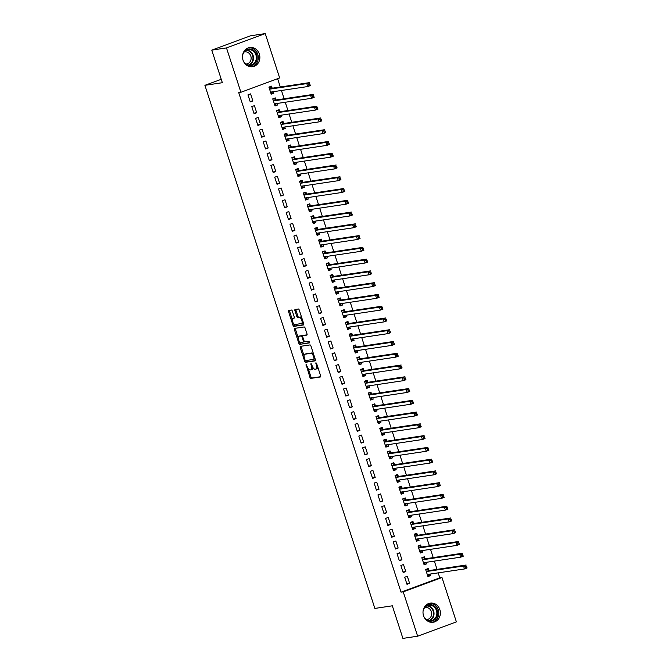 <?xml version="1.0" encoding="UTF-8"?>
<svg xmlns="http://www.w3.org/2000/svg" width="672" height="672" viewBox="0 0 672 672"><rect width="100%" height="100%" fill="white"/><g stroke="black" fill="none" stroke-linecap="round" stroke-linejoin="round"><path stroke-width="1.01" d="M306.02 364.199L309.893 377.328A1.218 0.529 -110.3 0 0 310.808 378.403L320.443 376.967A1.218 0.529 -110.3 0 0 320.485 376.95A1.218 0.529 -110.3 0 0 320.603 375.732L316.613 363.46L315.949 362.712L316.378 365.156A3.898 1.705 -110.3 0 1 316.016 369.071A3.898 1.705 -110.3 0 1 315.865 369.113L315.067 369.23A3.898 1.705 -110.3 0 1 312.152 365.795L311.002 363.451L311.405 365.904A3.898 1.705 -110.3 0 1 311.044 369.818A3.898 1.705 -110.3 0 1 310.892 369.852L310.086 369.978A3.898 1.705 -110.3 0 1 307.171 366.534L306.02 364.199M259.35 54.096A9.685 8.677 -98.5 0 1 252.613 66.688A9.685 8.677 -98.5 0 1 243.012 60.127A9.685 8.677 -98.5 0 1 249.749 47.536A9.685 8.677 -98.5 0 1 259.35 54.096M439.866 609.664A9.685 8.677 -98.5 0 1 433.129 622.264A9.685 8.677 -98.5 0 1 423.528 615.703A9.685 8.677 -98.5 0 1 430.265 603.112A9.685 8.677 -98.5 0 1 439.866 609.664M292.337 311.111A1.218 0.529 -110.3 0 0 291.43 310.036L288.725 310.439A1.218 0.529 -110.3 0 0 288.674 310.456A1.218 0.529 -110.3 0 0 288.565 311.674L292.992 325.307A1.218 0.529 -110.3 0 0 293.899 326.382L303.534 324.937A1.218 0.529 -110.3 0 0 303.584 324.929A1.218 0.529 -110.3 0 0 303.694 323.702L299.267 310.078A1.218 0.529 -110.3 0 0 298.36 309.002L295.092 309.49A1.218 0.529 -110.3 0 0 295.05 309.498A1.218 0.529 -110.3 0 0 294.932 310.724L296.831 316.554A1.218 0.529 -110.3 0 0 297.738 317.629L299.359 317.386A3.259 1.42 -110.3 0 1 301.745 320.124A3.259 1.42 -110.3 0 1 301.493 323.534A3.259 1.42 -110.3 0 1 301.367 323.568L295.025 324.517A3.259 1.42 -110.3 0 1 292.631 321.779A3.259 1.42 -110.3 0 1 292.891 318.368A3.259 1.42 -110.3 0 1 293.017 318.335L294.067 318.175A1.218 0.529 -110.3 0 0 294.118 318.167A1.218 0.529 -110.3 0 0 294.235 316.94L292.337 311.111M240.904 92.274L226.489 47.914L265.247 33.6L279.661 77.96L240.904 92.274L238.72 92.602L401.041 592.166L403.225 591.839L441.974 577.525L456.389 621.877L417.64 636.199L403.225 591.839M417.64 636.199L402.906 638.4L392.322 605.808L374.867 608.42L204.901 85.319L222.356 82.715L211.764 50.123L226.489 47.914M300.392 346.357A1.218 0.529 -110.3 0 0 300.342 346.374A1.218 0.529 -110.3 0 0 300.233 347.592L304.66 361.217A1.218 0.529 -110.3 0 0 305.567 362.292L315.21 360.856A1.218 0.529 -110.3 0 0 315.252 360.839A1.218 0.529 -110.3 0 0 315.37 359.621L310.943 345.988A1.218 0.529 -110.3 0 0 310.027 344.921L300.392 346.357M299.443 341.552L299.872 342.88L298.822 343.266L294.395 329.633A1.218 0.529 -110.3 0 1 294.512 328.415A1.218 0.529 -110.3 0 1 294.554 328.398L304.198 326.962A1.218 0.529 -110.3 0 1 305.105 328.037L307.003 333.866A1.218 0.529 -110.3 0 1 306.886 335.084A1.218 0.529 -110.3 0 1 306.844 335.101L302.929 335.689A1.218 0.529 -110.3 0 0 302.887 335.698A1.218 0.529 -110.3 0 0 302.77 336.924L304.03 340.788A1.218 0.529 -110.3 0 0 304.937 341.863L309.011 341.258L309.565 342.863M309.532 342.871L299.737 344.341A1.218 0.529 -110.3 0 1 298.822 343.266M221.239 79.288L204.901 85.319M254.075 113.677L256.696 112.711L254.402 105.655L251.782 106.621L254.075 113.677M275.965 99.817L275.352 97.91L272.731 98.876L275.024 105.941L277.645 104.975L277.15 103.463M261.719 137.206L264.34 136.24L262.046 129.184L259.426 130.15L261.719 137.206M283.618 123.346L282.996 121.447L280.375 122.413L282.668 129.469L285.289 128.503L284.802 126.991M269.371 160.742L271.984 159.776L269.69 152.712L267.078 153.678L269.371 160.742M291.262 146.882L290.64 144.976L288.019 145.942L290.312 153.006L292.933 152.032L292.446 150.528M277.015 184.271L279.636 183.305L277.343 176.249L274.722 177.215L277.015 184.271M298.906 170.411L298.284 168.504L295.672 169.47L297.965 176.534L300.577 175.568L300.09 174.056M284.659 207.799L287.28 206.833L284.987 199.777L282.366 200.743L284.659 207.799M306.55 193.939L305.928 192.041L303.316 193.007L305.609 200.063L308.23 199.097L307.734 197.585M292.303 231.336L294.924 230.37L292.631 223.306L290.01 224.272L292.303 231.336M314.194 217.476L313.58 215.569L310.96 216.535L313.253 223.6L315.874 222.625L315.378 221.122M299.947 254.864L302.568 253.898L300.275 246.842L297.654 247.808L299.947 254.864M321.846 241.004L321.224 239.098L318.604 240.064L320.897 247.128L323.518 246.162L323.03 244.65M307.6 278.393L310.212 277.427L307.919 270.371L305.306 271.337L307.6 278.393M329.49 264.533L328.868 262.634L326.248 263.6L328.541 270.656L331.162 269.69L330.674 268.178M315.244 301.93L317.864 300.964L315.571 293.899L312.95 294.865L315.244 301.93M337.134 288.07L336.512 286.163L333.9 287.129L336.193 294.193L338.806 293.219L338.318 291.715M322.888 325.458L325.508 324.492L323.215 317.436L320.594 318.402L322.888 325.458M344.778 311.598L344.165 309.691L341.544 310.657L343.837 317.722L346.458 316.756L345.962 315.244M330.532 348.986L333.152 348.02L330.859 340.964L328.238 341.93L330.532 348.986M352.422 335.126L351.809 333.228L349.188 334.194L351.481 341.25L354.102 340.284L353.606 338.772M338.184 372.523L340.796 371.557L338.503 364.493L335.882 365.459L338.184 372.523M360.074 358.663L359.453 356.756L356.832 357.722L359.125 364.787L361.746 363.812L361.259 362.309M345.828 396.052L348.44 395.086L346.147 388.03L343.535 388.996L345.828 396.052M367.718 382.192L367.097 380.285L364.476 381.251L366.769 388.315L369.39 387.349L368.903 385.837M353.472 419.58L356.093 418.614L353.8 411.558L351.179 412.524L353.472 419.58M375.362 405.72L374.741 403.822L372.128 404.788L374.422 411.844L377.034 410.878L376.547 409.366M361.116 443.117L363.737 442.151L361.444 435.086L358.823 436.052L361.116 443.117M383.006 429.257L382.393 427.35L379.772 428.316L382.066 435.38L384.686 434.406L384.191 432.902M368.76 466.645L371.381 465.679L369.088 458.623L366.467 459.589L368.76 466.645M390.65 452.785L390.037 450.878L387.416 451.844L389.71 458.909L392.33 457.943L391.835 456.431M376.412 490.174L379.025 489.208L376.732 482.152L374.119 483.118L376.412 490.174M398.303 476.314L397.681 474.415L395.06 475.381L397.354 482.437L399.974 481.471L399.487 479.959M384.056 513.71L386.677 512.744L384.376 505.68L381.763 506.646L384.056 513.71M405.947 499.85L405.325 497.944L402.704 498.91L405.006 505.974L407.618 505L407.131 503.496M391.7 537.239L394.321 536.273L392.028 529.217L389.407 530.183L391.7 537.239M413.591 523.379L412.969 521.472L410.357 522.438L412.65 529.502L415.262 528.536L414.775 527.024M399.344 560.767L401.965 559.801L399.672 552.745L397.051 553.711L399.344 560.767M421.235 546.907L420.622 545.009L418.001 545.975L420.294 553.031L422.915 552.065L422.419 550.553M406.988 584.304L409.609 583.338L407.316 576.274L404.695 577.24L406.988 584.304M428.879 570.444L428.266 568.537L425.645 569.503L427.938 576.568L430.559 575.593L430.063 574.09M401.041 592.166L439.799 577.853L438.178 572.872M437.044 569.386L434.356 561.112M433.222 557.617L430.534 549.343M429.4 545.849L426.712 537.575M425.578 534.089L422.89 525.815M421.756 522.32L419.068 514.046M417.934 510.552L415.237 502.278M414.103 498.792L411.415 490.518M410.281 487.024L407.593 478.75M406.459 475.255L403.771 466.981M402.637 463.495L399.949 455.221M398.815 451.727L396.127 443.453M394.993 439.958L392.305 431.684M391.171 428.198L388.483 419.924M387.349 416.43L384.661 408.156M383.527 404.662L380.831 396.388M379.697 392.902L377.009 384.628M375.875 381.133L373.187 372.859M372.053 369.365L369.365 361.091M368.231 357.605L365.543 349.331M364.409 345.836L361.721 337.562M360.587 334.068L357.899 325.794M356.765 322.308L354.077 314.034M352.943 310.54L350.255 302.266M349.121 298.771L346.433 290.497M345.299 287.011L342.602 278.737M341.468 275.243L338.78 266.969M337.646 263.474L334.958 255.2M333.824 251.714L331.136 243.44M330.002 239.946L327.314 231.672M326.18 228.178L323.492 219.904M322.358 216.418L319.67 208.144M318.536 204.649L315.848 196.375M314.714 192.881L312.026 184.607M310.892 181.121L308.204 172.847M307.062 169.352L304.374 161.078M303.24 157.584L300.552 149.31M299.418 145.824L296.73 137.55M295.596 134.056L292.908 125.782M291.774 122.287L289.086 114.013M287.952 110.527L285.264 102.253M284.13 98.759L281.442 90.485M280.308 86.99L277.612 78.708M425.057 558.676L424.444 556.769L421.823 557.735L424.116 564.799L426.737 563.833L426.241 562.321M403.166 572.536L405.787 571.57L403.494 564.514L400.873 565.48L403.166 572.536M417.413 535.147L416.8 533.24L414.179 534.206L416.472 541.271L419.093 540.296L418.597 538.793M395.522 549.007L398.143 548.041L395.85 540.977L393.229 541.943L395.522 549.007M409.769 511.61L409.147 509.712L406.535 510.678L408.828 517.734L411.44 516.768L410.953 515.256M387.878 525.47L390.499 524.504L388.206 517.448L385.585 518.414L387.878 525.47M402.125 488.082L401.503 486.175L398.882 487.141L401.176 494.206L403.796 493.24L403.309 491.728M380.234 501.942L382.847 500.976L380.554 493.92L377.941 494.886L380.234 501.942M394.481 464.554L393.859 462.647L391.238 463.613L393.532 470.677L396.152 469.703L395.665 468.199M372.582 478.414L375.203 477.448L372.91 470.383L370.289 471.349L372.582 478.414M386.828 441.017L386.215 439.118L383.594 440.084L385.888 447.14L388.508 446.174L388.013 444.662M364.938 454.877L367.559 453.911L365.266 446.855L362.645 447.821L364.938 454.877M379.184 417.488L378.563 415.582L375.95 416.548L378.244 423.612L380.864 422.646L380.369 421.134M357.294 431.348L359.915 430.382L357.622 423.326L355.001 424.292L357.294 431.348M371.54 393.96L370.919 392.053L368.306 393.019L370.6 400.084L373.212 399.109L372.725 397.606M349.65 407.82L352.271 406.854L349.978 399.79L347.357 400.756L349.65 407.82M363.896 370.423L363.275 368.525L360.654 369.491L362.947 376.547L365.568 375.581L365.081 374.069M342.006 384.283L344.618 383.317L342.325 376.261L339.713 377.227L342.006 384.283M356.252 346.895L355.631 344.988L353.01 345.954L355.303 353.018L357.924 352.052L357.428 350.54M334.354 360.755L336.974 359.789L334.681 352.733L332.06 353.699L334.354 360.755M348.6 323.366L347.987 321.46L345.366 322.426L347.659 329.49L350.28 328.516L349.784 327.012M326.71 337.226L329.33 336.26L327.037 329.196L324.416 330.162L326.71 337.226M340.956 299.83L340.334 297.931L337.722 298.897L340.015 305.953L342.628 304.987L342.14 303.475M319.066 313.69L321.686 312.724L319.393 305.668L316.772 306.634L319.066 313.69M333.312 276.301L332.69 274.394L330.07 275.36L332.371 282.425L334.984 281.459L334.496 279.947M311.422 290.161L314.042 289.195L311.741 282.139L309.128 283.105L311.422 290.161M325.668 252.773L325.046 250.866L322.426 251.832L324.719 258.896L327.34 257.922L326.852 256.418M303.778 266.633L306.39 265.667L304.097 258.602L301.484 259.568L303.778 266.633M318.016 229.236L317.402 227.338L314.782 228.304L317.075 235.36L319.696 234.394L319.2 232.882M296.125 243.096L298.746 242.13L296.453 235.074L293.832 236.04L296.125 243.096M310.372 205.708L309.758 203.801L307.138 204.767L309.431 211.831L312.052 210.865L311.556 209.353M288.481 219.568L291.102 218.602L288.809 211.546L286.188 212.512L288.481 219.568M302.728 182.179L302.106 180.272L299.494 181.238L301.787 188.303L304.399 187.328L303.912 185.825M280.837 196.039L283.458 195.073L281.165 188.009L278.544 188.975L280.837 196.039M295.084 158.642L294.462 156.744L291.841 157.71L294.143 164.766L296.755 163.8L296.268 162.288M273.193 172.502L275.806 171.536L273.512 164.48L270.9 165.446L273.193 172.502M287.44 135.114L286.818 133.207L284.197 134.173L286.49 141.238L289.111 140.272L288.624 138.76M265.549 148.974L268.162 148.008L265.868 140.952L263.248 141.918L265.549 148.974M279.787 111.586L279.174 109.679L276.553 110.645L278.846 117.709L281.467 116.735L280.972 115.231M257.897 125.446L260.518 124.48L258.224 117.415L255.604 118.381L257.897 125.446M272.143 88.049L271.53 86.15L268.909 87.116L271.202 94.172L273.823 93.206L273.328 91.694M250.253 101.909L252.874 100.943L250.58 93.887L247.96 94.853L250.253 101.909M211.764 50.123L250.522 35.801L265.247 33.6M439.799 577.853L441.974 577.525M430.559 575.593L427.762 576.013M409.609 583.338L406.812 583.75M426.737 563.833L423.94 564.245M405.787 571.57L402.99 571.99M422.915 552.065L420.118 552.485M401.965 559.801L399.168 560.221M419.093 540.296L416.296 540.716M398.143 548.041L395.346 548.453M415.262 528.536L412.474 528.948M394.321 536.273L391.524 536.693M411.44 516.768L408.643 517.188M390.499 524.504L387.702 524.924M407.618 505L404.821 505.42M386.677 512.744L383.88 513.156M403.796 493.24L400.999 493.651M382.847 500.976L380.05 501.396M399.974 481.471L397.177 481.891M379.025 489.208L376.228 489.628M396.152 469.703L393.355 470.123M375.203 477.448L372.406 477.859M392.33 457.943L389.533 458.354M371.381 465.679L368.584 466.099M388.508 446.174L385.711 446.594M367.559 453.911L364.762 454.331M384.686 434.406L381.889 434.826M363.737 442.151L360.94 442.562M380.864 422.646L378.067 423.058M359.915 430.382L357.118 430.802M377.034 410.878L374.237 411.298M356.093 418.614L353.296 419.034M373.212 399.109L370.415 399.529M352.271 406.854L349.474 407.266M369.39 387.349L366.593 387.761M348.44 395.086L345.652 395.506M365.568 375.581L362.771 376.001M344.618 383.317L341.821 383.737M361.746 363.812L358.949 364.232M340.796 371.557L337.999 371.969M357.924 352.052L355.127 352.464M336.974 359.789L334.177 360.209M354.102 340.284L351.305 340.704M333.152 348.02L330.355 348.44M350.28 328.516L347.483 328.936M329.33 336.26L326.533 336.672M346.458 316.756L343.661 317.167M325.508 324.492L322.711 324.912M342.628 304.987L339.839 305.407M321.686 312.724L318.889 313.144M338.806 293.219L336.008 293.639M317.864 300.964L315.067 301.375M334.984 281.459L332.186 281.87M314.042 289.195L311.245 289.615M331.162 269.69L328.364 270.11M310.212 277.427L307.415 277.847M327.34 257.922L324.542 258.342M306.39 265.667L303.593 266.078M323.518 246.162L320.72 246.574M302.568 253.898L299.771 254.318M319.696 234.394L316.898 234.814M298.746 242.13L295.949 242.55M315.874 222.625L313.076 223.045M294.924 230.37L292.127 230.782M312.052 210.865L309.254 211.277M291.102 218.602L288.305 219.022M308.23 199.097L305.432 199.517M287.28 206.833L284.483 207.253M304.399 187.328L301.602 187.748M283.458 195.073L280.661 195.485M300.577 175.568L297.78 175.98M279.636 183.305L276.839 183.725M296.755 163.8L293.958 164.22M275.806 171.536L273.017 171.956M292.933 152.032L290.136 152.452M271.984 159.776L269.186 160.188M289.111 140.272L286.314 140.683M268.162 148.008L265.364 148.428M285.289 128.503L282.492 128.923M264.34 136.24L261.542 136.66M281.467 116.735L278.67 117.155M260.518 124.48L257.72 124.891M277.645 104.975L274.848 105.386M256.696 112.711L253.898 113.131M273.823 93.206L271.026 93.626M252.874 100.943L250.076 101.363M311.934 369.466A3.898 1.705 -110.3 0 0 312.085 369.432A3.898 1.705 -110.3 0 0 312.816 367.324M316.915 368.726A3.898 1.705 -110.3 0 0 317.066 368.684A3.898 1.705 -110.3 0 0 317.806 367.122M308.288 368.777L310.943 376.942A1.218 0.529 -110.3 0 0 311.85 378.017L320.687 376.698M305.626 360.595L305.71 360.83A1.218 0.529 -110.3 0 0 306.617 361.906L315.454 360.587M301.199 346.24A1.218 0.529 -110.3 0 0 301.283 347.206L304.08 355.816M304.996 359.839L305.634 360.587L314.126 359.318L313.664 356.79A3.898 1.705 -110.3 0 0 310.75 353.346L304.962 354.211A3.898 1.705 -110.3 0 0 304.811 354.253A3.898 1.705 -110.3 0 0 304.45 358.168L304.996 359.839M313.597 354.161A3.898 1.705 -110.3 0 0 311.791 352.96L310.75 353.346M305.726 353.934A3.898 1.705 -110.3 0 1 305.861 353.867A3.898 1.705 -110.3 0 1 306.012 353.825L311.791 352.96M298.141 337.537L295.445 329.246L294.395 329.633M295.361 328.28A1.218 0.529 -110.3 0 0 295.445 329.246M307.079 334.832L303.979 335.294A1.218 0.529 -110.3 0 0 303.929 335.311A1.218 0.529 -110.3 0 0 303.887 335.328M309.716 342.611L299.737 344.341M298.872 336.294A3.259 1.42 -110.3 0 0 298.746 336.328A3.259 1.42 -110.3 0 0 298.494 339.738A3.259 1.42 -110.3 0 0 300.88 342.468L303.122 342.132A1.218 0.529 -110.3 0 0 303.164 342.124A1.218 0.529 -110.3 0 0 303.282 340.897L302.022 337.033A1.218 0.529 -110.3 0 0 301.115 335.958L298.872 336.294L299.922 335.908A3.259 1.42 -110.3 0 0 299.796 335.933A3.259 1.42 -110.3 0 0 299.678 335.992M303.206 342.098L304.164 341.746A1.218 0.529 -110.3 0 0 304.214 341.737A1.218 0.529 -110.3 0 0 304.399 341.519M302.702 335.916A1.218 0.529 -110.3 0 0 302.156 335.572L301.115 335.958M299.922 335.908L302.156 335.572M299.872 342.88A1.218 0.529 -110.3 0 0 300.779 343.946M293.815 318.041A3.259 1.42 -110.3 0 1 293.933 317.982A3.259 1.42 -110.3 0 1 294.059 317.948L294.311 317.915M302.417 323.182A3.259 1.42 -110.3 0 0 302.543 323.148A3.259 1.42 -110.3 0 0 303.148 322.006M301.804 317.864A3.259 1.42 -110.3 0 0 300.409 316.999L299.359 317.386M295.898 309.372A1.218 0.529 -110.3 0 0 295.982 310.338L297.872 316.168A1.218 0.529 -110.3 0 0 298.788 317.243L300.409 316.999M293.63 323.652L294.034 324.92A1.218 0.529 -110.3 0 0 294.949 325.996L303.778 324.668M289.523 310.321A1.218 0.529 -110.3 0 0 289.607 311.287L292.278 319.519M427.652 575.677L429.61 574.157M425.737 569.797L426.938 569.352L425.662 569.545M427.316 574.661L427.375 574.577A1.243 0.546 69.7 0 1 427.51 574.476A1.243 0.546 69.7 0 1 427.552 574.459L464.486 568.94L463.529 566L466.141 565.026L429.215 570.553A1.243 0.546 69.7 0 1 428.988 570.503L426.938 569.352M466.36 566.093L467.099 567.974L464.486 568.94L466.738 567.269L466.36 566.093L465.31 566.479L465.688 567.664M465.31 566.479L463.529 566L426.602 571.519A1.243 0.546 69.7 0 1 426.367 571.469L426.266 571.41M466.738 567.269L467.099 567.974M423.83 563.909L425.788 562.388M421.915 558.029L423.116 557.584L421.84 557.777M423.494 562.892L423.553 562.808A1.243 0.546 69.7 0 1 423.679 562.708A1.243 0.546 69.7 0 1 423.73 562.699L460.656 557.172L459.707 554.232L462.319 553.266L425.393 558.785A1.243 0.546 69.7 0 1 425.166 558.734L423.116 557.584M462.529 554.333L463.277 556.206L460.656 557.172L462.916 555.509L462.529 554.333L461.488 554.719L461.866 555.895M461.488 554.719L459.707 554.232L422.772 559.759A1.243 0.546 69.7 0 1 422.545 559.7L422.444 559.642M462.916 555.509L463.277 556.206M420.008 552.149L421.966 550.62M418.093 546.26L419.294 545.824L418.009 546.008M419.672 551.124L419.731 551.048A1.243 0.546 69.7 0 1 419.857 550.939A1.243 0.546 69.7 0 1 419.908 550.931L456.834 545.404L455.885 542.464L458.497 541.498L421.571 547.025A1.243 0.546 69.7 0 1 421.336 546.966L419.294 545.824M458.707 542.564L459.455 544.438L456.834 545.404L459.094 543.74L458.707 542.564L457.666 542.951L458.044 544.127M457.666 542.951L455.885 542.464L418.95 547.991A1.243 0.546 69.7 0 1 418.723 547.932L418.622 547.882M459.094 543.74L459.455 544.438M424.015 607.883A8.375 7.51 -98.5 0 1 431.474 604.733A8.375 7.51 -98.5 0 1 437.581 614.62A8.375 7.51 -98.5 0 1 428.87 621.096A8.375 7.51 -98.5 0 1 425.754 619.525M423.898 616.669A7.762 6.947 81.5 0 0 428.694 620.533A7.762 6.947 81.5 0 0 431.046 620.626A7.762 6.947 81.5 0 0 436.867 613.234A7.762 6.947 81.5 0 0 431.105 605.38A7.762 6.947 81.5 0 0 428.753 605.279A7.762 6.947 81.5 0 0 423.074 611.159M424.729 607.58A6.107 5.468 -98.5 0 1 425.267 607.471A6.107 5.468 -98.5 0 1 427.123 607.547A6.107 5.468 -98.5 0 1 431.659 613.729A6.107 5.468 -98.5 0 1 427.081 619.55A6.107 5.468 -98.5 0 1 426.527 619.601M432.046 622.348A9.618 8.618 81.5 0 0 438.808 613.007A9.618 8.618 81.5 0 0 431.668 603.515A9.618 8.618 81.5 0 0 429.206 603.347M243.499 52.315A8.375 7.51 -98.5 0 1 250.958 49.157A8.375 7.51 -98.5 0 1 257.065 59.052A8.375 7.51 -98.5 0 1 248.354 65.528A8.375 7.51 -98.5 0 1 245.238 63.949M243.382 61.093A7.762 6.947 81.5 0 0 248.178 64.957A7.762 6.947 81.5 0 0 250.53 65.058A7.762 6.947 81.5 0 0 256.351 57.666A7.762 6.947 81.5 0 0 250.589 49.804A7.762 6.947 81.5 0 0 248.237 49.711A7.762 6.947 81.5 0 0 242.558 55.591M244.213 52.013A6.107 5.468 -98.5 0 1 244.751 51.895A6.107 5.468 -98.5 0 1 246.607 51.971A6.107 5.468 -98.5 0 1 251.143 58.162A6.107 5.468 -98.5 0 1 246.565 63.983A6.107 5.468 -98.5 0 1 246.011 64.033M251.53 66.772A9.618 8.618 81.5 0 0 258.292 57.431A9.618 8.618 81.5 0 0 251.152 47.947A9.618 8.618 81.5 0 0 248.69 47.771M416.186 540.38L418.144 538.86M414.271 534.5L415.472 534.055L414.187 534.248M415.85 539.364L415.909 539.28A1.243 0.546 69.7 0 1 416.035 539.179A1.243 0.546 69.7 0 1 416.086 539.162L453.012 533.644L452.054 530.704L454.675 529.729L417.749 535.256A1.243 0.546 69.7 0 1 417.514 535.206L415.472 534.055M454.885 530.796L455.633 532.678L453.012 533.644L455.272 531.972L454.885 530.796L453.844 531.182L454.222 532.367M453.844 531.182L452.054 530.704L415.128 536.222A1.243 0.546 69.7 0 1 414.901 536.172L414.792 536.113M455.272 531.972L455.633 532.678M412.356 528.612L414.322 527.092M410.449 522.732L411.65 522.287L410.365 522.48M412.028 527.596L412.087 527.512A1.243 0.546 69.7 0 1 412.213 527.411A1.243 0.546 69.7 0 1 412.264 527.402L449.19 521.875L448.232 518.935L450.853 517.969L413.927 523.488A1.243 0.546 69.7 0 1 413.692 523.438L411.65 522.287M451.063 519.036L451.811 520.909L449.19 521.875L451.45 520.212L451.063 519.036L450.013 519.422L450.4 520.598M450.013 519.422L448.232 518.935L411.306 524.462A1.243 0.546 69.7 0 1 411.079 524.404L410.97 524.345M451.45 520.212L451.811 520.909M408.534 516.852L410.5 515.323M406.627 510.964L407.828 510.527L406.543 510.712M408.206 515.827L408.265 515.752A1.243 0.546 69.7 0 1 408.391 515.642A1.243 0.546 69.7 0 1 408.442 515.634L445.368 510.107L444.41 507.167L447.031 506.201L410.105 511.728A1.243 0.546 69.7 0 1 409.87 511.669L407.828 510.527M447.241 507.268L447.989 509.141L445.368 510.107L447.619 508.444L447.241 507.268L446.191 507.654L446.578 508.83M446.191 507.654L444.41 507.167L407.484 512.694A1.243 0.546 69.7 0 1 407.249 512.635L407.148 512.585M447.619 508.444L447.989 509.141M404.712 505.084L406.678 503.563M402.805 499.204L403.998 498.758L402.721 498.952M404.384 504.067L404.443 503.983A1.243 0.546 69.7 0 1 404.569 503.882A1.243 0.546 69.7 0 1 404.62 503.866L441.546 498.347L440.588 495.407L443.209 494.432L406.283 499.96A1.243 0.546 69.7 0 1 406.048 499.909L403.998 498.758M443.419 495.499L444.167 497.381L441.546 498.347L443.797 496.675L443.419 495.499L442.369 495.886L442.756 497.07M442.369 495.886L440.588 495.407L403.662 500.926A1.243 0.546 69.7 0 1 403.427 500.875L403.326 500.816M443.797 496.675L444.167 497.381M400.89 493.315L402.856 491.795M398.983 487.435L400.176 486.99L398.899 487.183M400.562 492.299L400.621 492.215A1.243 0.546 69.7 0 1 400.747 492.114A1.243 0.546 69.7 0 1 400.798 492.106L437.724 486.578L436.766 483.638L439.387 482.672L402.461 488.191A1.243 0.546 69.7 0 1 402.226 488.141L400.176 486.99M439.597 483.739L440.345 485.612L437.724 486.578L439.975 484.915L439.597 483.739L438.547 484.126L438.934 485.302M438.547 484.126L436.766 483.638L399.84 489.166A1.243 0.546 69.7 0 1 399.605 489.107L399.504 489.048M439.975 484.915L440.345 485.612M397.068 481.555L399.034 480.026M395.161 475.667L396.354 475.23L395.077 475.415M396.74 480.53L396.799 480.455A1.243 0.546 69.7 0 1 396.925 480.346A1.243 0.546 69.7 0 1 396.967 480.337L433.902 474.81L432.944 471.87L435.565 470.904L398.63 476.431A1.243 0.546 69.7 0 1 398.404 476.372L396.354 475.23M435.775 471.971L436.514 473.844L433.902 474.81L436.153 473.147L435.775 471.971L434.725 472.357L435.103 473.533M434.725 472.357L432.944 471.87L396.018 477.397A1.243 0.546 69.7 0 1 395.783 477.338L395.682 477.288M436.153 473.147L436.514 473.844M393.246 469.787L395.203 468.266M391.331 463.907L392.532 463.462L391.255 463.655M392.918 468.77L392.969 468.686A1.243 0.546 69.7 0 1 393.103 468.586A1.243 0.546 69.7 0 1 393.145 468.569L430.08 463.05L429.122 460.11L431.743 459.136L394.808 464.663A1.243 0.546 69.7 0 1 394.582 464.612L392.532 463.462M431.953 460.202L432.692 462.084L430.08 463.05L432.331 461.378L431.953 460.202L430.903 460.589L431.281 461.773M430.903 460.589L429.122 460.11L392.196 465.629A1.243 0.546 69.7 0 1 391.961 465.578L391.86 465.52M432.331 461.378L432.692 462.084M389.424 458.018L391.381 456.498M387.509 452.138L388.71 451.693L387.433 451.886M389.088 457.002L389.147 456.918A1.243 0.546 69.7 0 1 389.281 456.817A1.243 0.546 69.7 0 1 389.323 456.809L426.25 451.282L425.3 448.342L427.913 447.376L390.986 452.894A1.243 0.546 69.7 0 1 390.76 452.844L388.71 451.693M428.123 448.442L428.87 450.316L426.25 451.282L428.509 449.618L428.123 448.442L427.081 448.829L427.459 450.005M427.081 448.829L425.3 448.342L388.366 453.869A1.243 0.546 69.7 0 1 388.139 453.81L388.038 453.751M428.509 449.618L428.87 450.316M385.602 446.258L387.559 444.73M383.687 440.37L384.888 439.933L383.603 440.118M385.266 445.234L385.325 445.158A1.243 0.546 69.7 0 1 385.451 445.049A1.243 0.546 69.7 0 1 385.501 445.04L422.428 439.513L421.478 436.573L424.091 435.607L387.164 441.134A1.243 0.546 69.7 0 1 386.938 441.076L384.888 439.933M424.301 436.674L425.048 438.547L422.428 439.513L424.687 437.85L424.301 436.674L423.259 437.06L423.637 438.236M423.259 437.06L421.478 436.573L384.544 442.1A1.243 0.546 69.7 0 1 384.317 442.042L384.216 441.991M424.687 437.85L425.048 438.547M381.78 434.49L383.737 432.97M379.865 428.61L381.066 428.165L379.781 428.358M381.444 433.474L381.503 433.39A1.243 0.546 69.7 0 1 381.629 433.289A1.243 0.546 69.7 0 1 381.679 433.272L418.606 427.753L417.648 424.813L420.269 423.839L383.342 429.366A1.243 0.546 69.7 0 1 383.107 429.316L381.066 428.165M420.479 424.906L421.226 426.787L418.606 427.753L420.865 426.082L420.479 424.906L419.437 425.292L419.815 426.476M419.437 425.292L417.648 424.813L380.722 430.332A1.243 0.546 69.7 0 1 380.495 430.282L380.394 430.223M420.865 426.082L421.226 426.787M377.958 422.722L379.915 421.201M376.043 416.842L377.244 416.396L375.959 416.59M377.622 421.705L377.681 421.621A1.243 0.546 69.7 0 1 377.807 421.52A1.243 0.546 69.7 0 1 377.857 421.512L414.784 415.985L413.826 413.045L416.447 412.079L379.52 417.598A1.243 0.546 69.7 0 1 379.285 417.547L377.244 416.396M416.657 413.146L417.404 415.019L414.784 415.985L417.043 414.322L416.657 413.146L415.607 413.532L415.993 414.708M415.607 413.532L413.826 413.045L376.9 418.572A1.243 0.546 69.7 0 1 376.673 418.513L376.564 418.454M417.043 414.322L417.404 415.019M374.128 410.962L376.093 409.433M372.221 405.073L373.422 404.636L372.137 404.821M373.8 409.937L373.859 409.861A1.243 0.546 69.7 0 1 373.985 409.752A1.243 0.546 69.7 0 1 374.035 409.744L410.962 404.216L410.004 401.276L412.625 400.31L375.698 405.838A1.243 0.546 69.7 0 1 375.463 405.779L373.422 404.636M412.835 401.377L413.582 403.25L410.962 404.216L413.221 402.553L412.835 401.377L411.785 401.764L412.171 402.94M411.785 401.764L410.004 401.276L373.078 406.804A1.243 0.546 69.7 0 1 372.851 406.745L372.742 406.694M413.221 402.553L413.582 403.25M370.306 399.193L372.271 397.673M368.399 393.313L369.592 392.868L368.315 393.061M369.978 398.177L370.037 398.093A1.243 0.546 69.7 0 1 370.163 397.992A1.243 0.546 69.7 0 1 370.213 397.975L407.14 392.456L406.182 389.516L408.803 388.542L371.876 394.069A1.243 0.546 69.7 0 1 371.641 394.019L369.592 392.868M409.013 389.609L409.76 391.49L407.14 392.456L409.391 390.785L409.013 389.609L407.963 389.995L408.349 391.18M407.963 389.995L406.182 389.516L369.256 395.035A1.243 0.546 69.7 0 1 369.02 394.985L368.92 394.926M409.391 390.785L409.76 391.49M366.484 387.425L368.449 385.904M364.577 381.545L365.77 381.1L364.493 381.293M366.156 386.408L366.215 386.324A1.243 0.546 69.7 0 1 366.341 386.224A1.243 0.546 69.7 0 1 366.391 386.215L403.318 380.688L402.36 377.748L404.981 376.782L368.054 382.301A1.243 0.546 69.7 0 1 367.819 382.25L365.77 381.1M405.191 377.849L405.938 379.722L403.318 380.688L405.569 379.025L405.191 377.849L404.141 378.235L404.527 379.411M404.141 378.235L402.36 377.748L365.434 383.275A1.243 0.546 69.7 0 1 365.198 383.216L365.098 383.158M405.569 379.025L405.938 379.722M362.662 375.665L364.627 374.136M360.755 369.776L361.948 369.34L360.671 369.524M362.334 374.64L362.393 374.564A1.243 0.546 69.7 0 1 362.519 374.455A1.243 0.546 69.7 0 1 362.569 374.447L399.496 368.92L398.538 365.98L401.159 365.014L364.224 370.541A1.243 0.546 69.7 0 1 363.997 370.482L361.948 369.34M401.369 366.08L402.108 367.954L399.496 368.92L401.747 367.256L401.369 366.08L400.319 366.467L400.705 367.643M400.319 366.467L398.538 365.98L361.612 371.507A1.243 0.546 69.7 0 1 361.376 371.448L361.276 371.398M401.747 367.256L402.108 367.954M358.84 363.896L360.797 362.376M356.924 358.016L358.126 357.571L356.849 357.764M358.512 362.88L358.562 362.796A1.243 0.546 69.7 0 1 358.697 362.695A1.243 0.546 69.7 0 1 358.739 362.678L395.674 357.16L394.716 354.22L397.337 353.245L360.402 358.772A1.243 0.546 69.7 0 1 360.175 358.722L358.126 357.571M397.547 354.312L398.286 356.194L395.674 357.16L397.925 355.488L397.547 354.312L396.497 354.698L396.875 355.883M396.497 354.698L394.716 354.22L357.79 359.738A1.243 0.546 69.7 0 1 357.554 359.688L357.454 359.629M397.925 355.488L398.286 356.194M355.018 352.128L356.975 350.608M353.102 346.248L354.304 345.803L353.027 345.996M354.69 351.112L354.74 351.028A1.243 0.546 69.7 0 1 354.875 350.927A1.243 0.546 69.7 0 1 354.917 350.918L391.852 345.391L390.894 342.451L393.506 341.485L356.58 347.004A1.243 0.546 69.7 0 1 356.353 346.954L354.304 345.803M393.725 342.552L394.464 344.425L391.852 345.391L394.103 343.728L393.725 342.552L392.675 342.938L393.053 344.114M392.675 342.938L390.894 342.451L353.968 347.978A1.243 0.546 69.7 0 1 353.732 347.92L353.632 347.861M394.103 343.728L394.464 344.425M351.196 340.368L353.153 338.839M349.28 334.48L350.482 334.043L349.205 334.228M350.86 339.343L350.918 339.268A1.243 0.546 69.7 0 1 351.053 339.158A1.243 0.546 69.7 0 1 351.095 339.15L388.021 333.623L387.072 330.683L389.684 329.717L352.758 335.244A1.243 0.546 69.7 0 1 352.531 335.185L350.482 334.043M389.894 330.784L390.642 332.657L388.021 333.623L390.281 331.96L389.894 330.784L388.853 331.17L389.231 332.346M388.853 331.17L387.072 330.683L350.137 336.21A1.243 0.546 69.7 0 1 349.91 336.151L349.81 336.101M390.281 331.96L390.642 332.657M347.374 328.6L349.331 327.079M345.458 322.72L346.66 322.274L345.374 322.468M347.038 327.583L347.096 327.499A1.243 0.546 69.7 0 1 347.222 327.398A1.243 0.546 69.7 0 1 347.273 327.382L384.199 321.863L383.25 318.923L385.862 317.948L348.936 323.476A1.243 0.546 69.7 0 1 348.709 323.425L346.66 322.274M386.072 319.015L386.82 320.897L384.199 321.863L386.459 320.191L386.072 319.015L385.031 319.402L385.409 320.586M385.031 319.402L383.25 318.923L346.315 324.442A1.243 0.546 69.7 0 1 346.088 324.391L345.988 324.332M386.459 320.191L386.82 320.897M343.552 316.831L345.509 315.311M341.636 310.951L342.838 310.506L341.552 310.699M343.216 315.815L343.274 315.731A1.243 0.546 69.7 0 1 343.4 315.63A1.243 0.546 69.7 0 1 343.451 315.622L380.377 310.094L379.42 307.154L382.04 306.188L345.114 311.707A1.243 0.546 69.7 0 1 344.879 311.657L342.838 310.506M382.25 307.255L382.998 309.128L380.377 310.094L382.637 308.431L382.25 307.255L381.209 307.642L381.587 308.818M381.209 307.642L379.42 307.154L342.493 312.682A1.243 0.546 69.7 0 1 342.266 312.623L342.157 312.564M382.637 308.431L382.998 309.128M339.721 305.071L341.687 303.542M337.814 299.183L339.016 298.746L337.73 298.931M339.394 304.046L339.452 303.971A1.243 0.546 69.7 0 1 339.578 303.862A1.243 0.546 69.7 0 1 339.629 303.853L376.555 298.326L375.598 295.386L378.218 294.42L341.292 299.947A1.243 0.546 69.7 0 1 341.057 299.888L339.016 298.746M378.428 295.487L379.176 297.36L376.555 298.326L378.815 296.663L378.428 295.487L377.378 295.873L377.765 297.049M377.378 295.873L375.598 295.386L338.671 300.913A1.243 0.546 69.7 0 1 338.444 300.854L338.335 300.804M378.815 296.663L379.176 297.36M335.899 293.303L337.865 291.782M333.992 287.423L335.194 286.978L333.908 287.171M335.572 292.286L335.63 292.202A1.243 0.546 69.7 0 1 335.756 292.102A1.243 0.546 69.7 0 1 335.807 292.085L372.733 286.566L371.776 283.626L374.396 282.652L337.47 288.179A1.243 0.546 69.7 0 1 337.235 288.128L335.194 286.978M374.606 283.718L375.354 285.6L372.733 286.566L374.993 284.894L374.606 283.718L373.556 284.105L373.943 285.289M373.556 284.105L371.776 283.626L334.849 289.145A1.243 0.546 69.7 0 1 334.614 289.094L334.513 289.036M374.993 284.894L375.354 285.6M332.077 281.534L334.043 280.014M330.17 275.654L331.363 275.209L330.086 275.402M331.75 280.518L331.808 280.434A1.243 0.546 69.7 0 1 331.934 280.333A1.243 0.546 69.7 0 1 331.985 280.325L368.911 274.798L367.954 271.858L370.574 270.892L333.648 276.41A1.243 0.546 69.7 0 1 333.413 276.36L331.363 275.209M370.784 271.958L371.532 273.832L368.911 274.798L371.162 273.134L370.784 271.958L369.734 272.345L370.121 273.521M369.734 272.345L367.954 271.858L331.027 277.385A1.243 0.546 69.7 0 1 330.792 277.326L330.691 277.267M371.162 273.134L371.532 273.832M328.255 269.774L330.221 268.246M326.348 263.886L327.541 263.449L326.264 263.634M327.928 268.75L327.986 268.674A1.243 0.546 69.7 0 1 328.112 268.565A1.243 0.546 69.7 0 1 328.163 268.556L365.089 263.029L364.132 260.089L366.752 259.123L329.826 264.65A1.243 0.546 69.7 0 1 329.591 264.592L327.541 263.449M366.962 260.19L367.71 262.063L365.089 263.029L367.34 261.366L366.962 260.19L365.912 260.576L366.299 261.752M365.912 260.576L364.132 260.089L327.205 265.616A1.243 0.546 69.7 0 1 326.97 265.558L326.869 265.507M367.34 261.366L367.71 262.063M324.433 258.006L326.399 256.486M322.526 252.126L323.719 251.681L322.442 251.874M324.106 256.99L324.164 256.906A1.243 0.546 69.7 0 1 324.29 256.805A1.243 0.546 69.7 0 1 324.332 256.788L361.267 251.269L360.31 248.329L362.93 247.355L325.996 252.882A1.243 0.546 69.7 0 1 325.769 252.832L323.719 251.681M363.14 248.422L363.88 250.303L361.267 251.269L363.518 249.598L363.14 248.422L362.09 248.808L362.477 249.992M362.09 248.808L360.31 248.329L323.383 253.848A1.243 0.546 69.7 0 1 323.148 253.798L323.047 253.739M363.518 249.598L363.88 250.303M320.611 246.238L322.568 244.717M318.696 240.358L319.897 239.912L318.62 240.106M320.284 245.221L320.334 245.137A1.243 0.546 69.7 0 1 320.468 245.036A1.243 0.546 69.7 0 1 320.51 245.028L357.445 239.501L356.488 236.561L359.108 235.595L322.174 241.114A1.243 0.546 69.7 0 1 321.947 241.063L319.897 239.912M359.318 236.662L360.058 238.535L357.445 239.501L359.696 237.838L359.318 236.662L358.268 237.048L358.646 238.224M358.268 237.048L356.488 236.561L319.561 242.088A1.243 0.546 69.7 0 1 319.326 242.029L319.225 241.97M359.696 237.838L360.058 238.535M316.789 234.478L318.746 232.949M314.874 228.589L316.075 228.152L314.798 228.337M316.453 233.453L316.512 233.377A1.243 0.546 69.7 0 1 316.646 233.268A1.243 0.546 69.7 0 1 316.688 233.26L353.623 227.732L352.666 224.792L355.278 223.826L318.352 229.354A1.243 0.546 69.7 0 1 318.125 229.295L316.075 228.152M355.488 224.893L356.236 226.766L353.623 227.732L355.874 226.069L355.488 224.893L354.446 225.28L354.824 226.456M354.446 225.28L352.666 224.792L315.731 230.32A1.243 0.546 69.7 0 1 315.504 230.261L315.403 230.21M355.874 226.069L356.236 226.766M312.967 222.709L314.924 221.189M311.052 216.829L312.253 216.384L310.968 216.577M312.631 221.693L312.69 221.609A1.243 0.546 69.7 0 1 312.816 221.508A1.243 0.546 69.7 0 1 312.866 221.491L349.793 215.972L348.844 213.032L351.456 212.058L314.53 217.585A1.243 0.546 69.7 0 1 314.303 217.535L312.253 216.384M351.666 213.125L352.414 215.006L349.793 215.972L352.052 214.301L351.666 213.125L350.624 213.511L351.002 214.696M350.624 213.511L348.844 213.032L311.909 218.551A1.243 0.546 69.7 0 1 311.682 218.501L311.581 218.442M352.052 214.301L352.414 215.006M309.145 210.941L311.102 209.42M307.23 205.061L308.431 204.616L307.146 204.809M308.809 209.924L308.868 209.84A1.243 0.546 69.7 0 1 308.994 209.74A1.243 0.546 69.7 0 1 309.044 209.731L345.971 204.204L345.022 201.264L347.634 200.298L310.708 205.817A1.243 0.546 69.7 0 1 310.472 205.766L308.431 204.616M347.844 201.365L348.592 203.238L345.971 204.204L348.23 202.541L347.844 201.365L346.802 201.751L347.18 202.927M346.802 201.751L345.022 201.264L308.087 206.791A1.243 0.546 69.7 0 1 307.86 206.732L307.759 206.674M348.23 202.541L348.592 203.238M305.323 199.181L307.28 197.652M303.408 193.292L304.609 192.856L303.324 193.04M304.987 198.156L305.046 198.08A1.243 0.546 69.7 0 1 305.172 197.971A1.243 0.546 69.7 0 1 305.222 197.963L342.149 192.436L341.191 189.496L343.812 188.53L306.886 194.057A1.243 0.546 69.7 0 1 306.65 193.998L304.609 192.856M344.022 189.596L344.77 191.47L342.149 192.436L344.408 190.772L344.022 189.596L342.972 189.983L343.358 191.159M342.972 189.983L341.191 189.496L304.265 195.023A1.243 0.546 69.7 0 1 304.038 194.964L303.929 194.914M344.408 190.772L344.77 191.47M301.493 187.412L303.458 185.892M299.586 181.532L300.787 181.087L299.502 181.28M301.165 186.396L301.224 186.312A1.243 0.546 69.7 0 1 301.35 186.211A1.243 0.546 69.7 0 1 301.4 186.194L338.327 180.676L337.369 177.736L339.99 176.761L303.064 182.288A1.243 0.546 69.7 0 1 302.828 182.238L300.787 181.087M340.2 177.828L340.948 179.71L338.327 180.676L340.586 179.004L340.2 177.828L339.15 178.214L339.536 179.399M339.15 178.214L337.369 177.736L300.443 183.254A1.243 0.546 69.7 0 1 300.216 183.204L300.107 183.145M340.586 179.004L340.948 179.71M297.671 175.644L299.636 174.124M295.764 169.764L296.965 169.319L295.68 169.512M297.343 174.628L297.402 174.544A1.243 0.546 69.7 0 1 297.528 174.443A1.243 0.546 69.7 0 1 297.578 174.434L334.505 168.907L333.547 165.967L336.168 165.001L299.242 170.52A1.243 0.546 69.7 0 1 299.006 170.47L296.965 169.319M336.378 166.068L337.126 167.941L334.505 168.907L336.756 167.244L336.378 166.068L335.328 166.454L335.714 167.63M335.328 166.454L333.547 165.967L296.621 171.494A1.243 0.546 69.7 0 1 296.386 171.436L296.285 171.377M336.756 167.244L337.126 167.941M293.849 163.884L295.814 162.355M291.942 157.996L293.135 157.559L291.858 157.744M293.521 162.859L293.58 162.784A1.243 0.546 69.7 0 1 293.706 162.674A1.243 0.546 69.7 0 1 293.756 162.666L330.683 157.139L329.725 154.199L332.346 153.233L295.42 158.76A1.243 0.546 69.7 0 1 295.184 158.701L293.135 157.559M332.556 154.3L333.304 156.173L330.683 157.139L332.934 155.476L332.556 154.3L331.506 154.686L331.892 155.862M331.506 154.686L329.725 154.199L292.799 159.726A1.243 0.546 69.7 0 1 292.564 159.667L292.463 159.617M332.934 155.476L333.304 156.173M290.027 152.116L291.992 150.595M288.12 146.236L289.313 145.79L288.036 145.984M289.699 151.099L289.758 151.015A1.243 0.546 69.7 0 1 289.884 150.914A1.243 0.546 69.7 0 1 289.934 150.898L326.861 145.379L325.903 142.439L328.524 141.464L291.589 146.992A1.243 0.546 69.7 0 1 291.362 146.941L289.313 145.79M328.734 142.531L329.473 144.413L326.861 145.379L329.112 143.707L328.734 142.531L327.684 142.918L328.07 144.102M327.684 142.918L325.903 142.439L288.977 147.958A1.243 0.546 69.7 0 1 288.742 147.907L288.641 147.848M329.112 143.707L329.473 144.413M286.205 140.347L288.17 138.827M284.29 134.467L285.491 134.022L284.214 134.215M285.877 139.331L285.928 139.247A1.243 0.546 69.7 0 1 286.062 139.146A1.243 0.546 69.7 0 1 286.104 139.138L323.039 133.61L322.081 130.67L324.702 129.704L287.767 135.223A1.243 0.546 69.7 0 1 287.54 135.173L285.491 134.022M324.912 130.771L325.651 132.644L323.039 133.61L325.29 131.947L324.912 130.771L323.862 131.158L324.24 132.334M323.862 131.158L322.081 130.67L285.155 136.198A1.243 0.546 69.7 0 1 284.92 136.139L284.819 136.08M325.29 131.947L325.651 132.644M282.383 128.587L284.34 127.058M280.468 122.699L281.669 122.262L280.392 122.447M282.055 127.562L282.106 127.487A1.243 0.546 69.7 0 1 282.24 127.378A1.243 0.546 69.7 0 1 282.282 127.369L319.217 121.842L318.259 118.902L320.88 117.936L283.945 123.463A1.243 0.546 69.7 0 1 283.718 123.404L281.669 122.262M321.09 119.003L321.829 120.876L319.217 121.842L321.468 120.179L321.09 119.003L320.04 119.389L320.418 120.565M320.04 119.389L318.259 118.902L281.333 124.429A1.243 0.546 69.7 0 1 281.098 124.37L280.997 124.32M321.468 120.179L321.829 120.876M278.561 116.819L280.518 115.298M276.646 110.939L277.847 110.494L276.57 110.687M278.225 115.802L278.284 115.718A1.243 0.546 69.7 0 1 278.418 115.618A1.243 0.546 69.7 0 1 278.46 115.601L315.386 110.082L314.437 107.142L317.05 106.168L280.123 111.695A1.243 0.546 69.7 0 1 279.896 111.644L277.847 110.494M317.26 107.234L318.007 109.116L315.386 110.082L317.646 108.41L317.26 107.234L316.218 107.621L316.596 108.805M316.218 107.621L314.437 107.142L277.502 112.661A1.243 0.546 69.7 0 1 277.276 112.61L277.175 112.552M317.646 108.41L318.007 109.116M274.739 105.05L276.696 103.53M272.824 99.17L274.025 98.725L272.74 98.918M274.403 104.034L274.462 103.95A1.243 0.546 69.7 0 1 274.588 103.849A1.243 0.546 69.7 0 1 274.638 103.841L311.564 98.314L310.615 95.374L313.228 94.408L276.301 99.926A1.243 0.546 69.7 0 1 276.074 99.876L274.025 98.725M313.438 95.474L314.185 97.348L311.564 98.314L313.824 96.65L313.438 95.474L312.396 95.861L312.774 97.037M312.396 95.861L310.615 95.374L273.68 100.901A1.243 0.546 69.7 0 1 273.454 100.842L273.353 100.783M313.824 96.65L314.185 97.348M270.917 93.29L272.874 91.762M269.002 87.402L270.203 86.965L268.918 87.15M270.581 92.266L270.64 92.19A1.243 0.546 69.7 0 1 270.766 92.081A1.243 0.546 69.7 0 1 270.816 92.072L307.742 86.545L306.785 83.605L309.406 82.639L272.479 88.166A1.243 0.546 69.7 0 1 272.244 88.108L270.203 86.965M309.616 83.706L310.363 85.579L307.742 86.545L310.002 84.882L309.616 83.706L308.574 84.092L308.952 85.268M308.574 84.092L306.785 83.605L269.858 89.132A1.243 0.546 69.7 0 1 269.632 89.074L269.522 89.023M310.002 84.882L310.363 85.579M306.6 364.804L305.911 365.064M316.562 363.317L315.865 363.569M311.581 364.056L310.884 364.316M312.102 365.644L311.405 365.904M317.083 364.896L316.378 365.156M311.85 378.017L310.808 378.403M310.943 376.942L309.893 377.328M306.617 361.906L305.567 362.292M305.71 360.83L304.66 361.217M301.283 347.206L300.233 347.592M314.908 358.201L314.202 358.462M314.362 356.53L313.664 356.79M306.012 353.825L304.962 354.211M303.979 335.294L302.929 335.689M303.979 340.645L303.282 340.897M302.728 336.773L302.022 337.033M294.059 317.948L293.017 318.335M298.788 317.243L297.738 317.629M297.872 316.168L296.831 316.554M295.982 310.338L294.932 310.724M294.949 325.996L293.899 326.382M294.034 324.92L292.992 325.307M289.607 311.287L288.565 311.674M429.215 570.553L426.602 571.519M428.988 570.503L426.367 571.469M425.393 558.785L422.772 559.759M425.166 558.734L422.545 559.7M421.571 547.025L418.95 547.991M421.336 546.966L418.723 547.932M427.358 605.657A7.762 6.947 -98.5 0 1 428.257 605.8A7.762 6.947 -98.5 0 1 433.994 612.856A7.762 6.947 -98.5 0 1 429.601 620.676M428.946 620.584A7.501 6.72 81.5 0 0 433.507 613.091A7.501 6.72 81.5 0 0 427.955 606.094A7.501 6.72 81.5 0 0 426.754 605.934M246.842 50.089A7.762 6.947 -98.5 0 1 247.741 50.232A7.762 6.947 -98.5 0 1 253.478 57.28A7.762 6.947 -98.5 0 1 249.085 65.1M248.43 65.016A7.501 6.72 81.5 0 0 252.991 57.515A7.501 6.72 81.5 0 0 247.439 50.518A7.501 6.72 81.5 0 0 246.238 50.366M417.749 535.256L415.128 536.222M417.514 535.206L414.901 536.172M413.927 523.488L411.306 524.462M413.692 523.438L411.079 524.404M410.105 511.728L407.484 512.694M409.87 511.669L407.249 512.635M406.283 499.96L403.662 500.926M406.048 499.909L403.427 500.875M402.461 488.191L399.84 489.166M402.226 488.141L399.605 489.107M398.63 476.431L396.018 477.397M398.404 476.372L395.783 477.338M394.808 464.663L392.196 465.629M394.582 464.612L391.961 465.578M390.986 452.894L388.366 453.869M390.76 452.844L388.139 453.81M387.164 441.134L384.544 442.1M386.938 441.076L384.317 442.042M383.342 429.366L380.722 430.332M383.107 429.316L380.495 430.282M379.52 417.598L376.9 418.572M379.285 417.547L376.673 418.513M375.698 405.838L373.078 406.804M375.463 405.779L372.851 406.745M371.876 394.069L369.256 395.035M371.641 394.019L369.02 394.985M368.054 382.301L365.434 383.275M367.819 382.25L365.198 383.216M364.224 370.541L361.612 371.507M363.997 370.482L361.376 371.448M360.402 358.772L357.79 359.738M360.175 358.722L357.554 359.688M356.58 347.004L353.968 347.978M356.353 346.954L353.732 347.92M352.758 335.244L350.137 336.21M352.531 335.185L349.91 336.151M348.936 323.476L346.315 324.442M348.709 323.425L346.088 324.391M345.114 311.707L342.493 312.682M344.879 311.657L342.266 312.623M341.292 299.947L338.671 300.913M341.057 299.888L338.444 300.854M337.47 288.179L334.849 289.145M337.235 288.128L334.614 289.094M333.648 276.41L331.027 277.385M333.413 276.36L330.792 277.326M329.826 264.65L327.205 265.616M329.591 264.592L326.97 265.558M325.996 252.882L323.383 253.848M325.769 252.832L323.148 253.798M322.174 241.114L319.561 242.088M321.947 241.063L319.326 242.029M318.352 229.354L315.731 230.32M318.125 229.295L315.504 230.261M314.53 217.585L311.909 218.551M314.303 217.535L311.682 218.501M310.708 205.817L308.087 206.791M310.472 205.766L307.86 206.732M306.886 194.057L304.265 195.023M306.65 193.998L304.038 194.964M303.064 182.288L300.443 183.254M302.828 182.238L300.216 183.204M299.242 170.52L296.621 171.494M299.006 170.47L296.386 171.436M295.42 158.76L292.799 159.726M295.184 158.701L292.564 159.667M291.589 146.992L288.977 147.958M291.362 146.941L288.742 147.907M287.767 135.223L285.155 136.198M287.54 135.173L284.92 136.139M283.945 123.463L281.333 124.429M283.718 123.404L281.098 124.37M280.123 111.695L277.502 112.661M279.896 111.644L277.276 112.61M276.301 99.926L273.68 100.901M276.074 99.876L273.454 100.842M272.479 88.166L269.858 89.132M272.244 88.108L269.632 89.074M312.085 369.432L311.044 369.818M317.066 368.684L316.016 369.071M305.861 353.867L304.811 354.253M303.929 335.311L302.887 335.698M299.796 335.933L298.746 336.328M304.214 341.737L303.164 342.124M293.933 317.982L292.891 318.368M302.543 323.148L301.493 323.534"/></g></svg>

